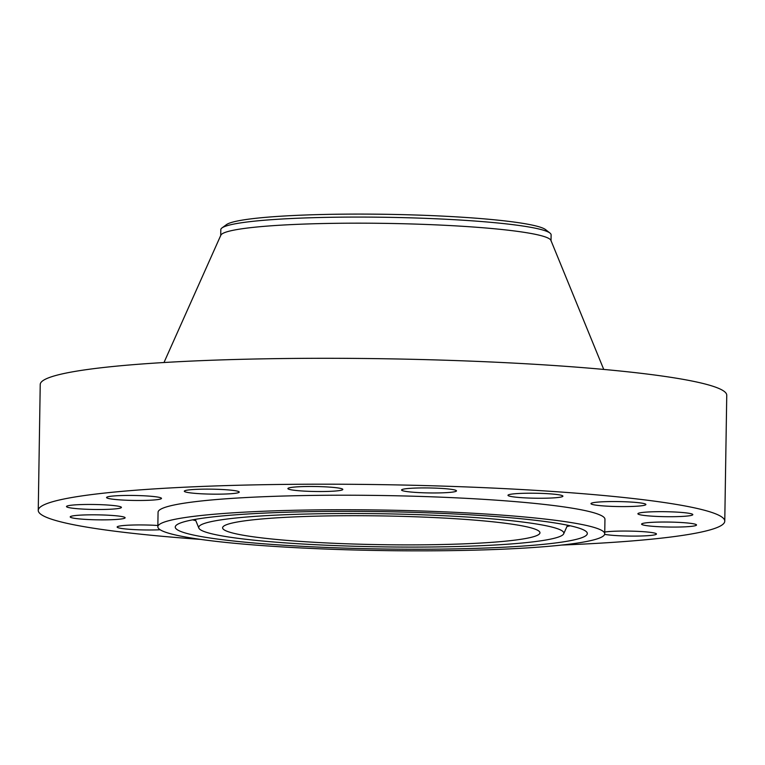 <?xml version="1.0" encoding="UTF-8"?>
<svg xmlns="http://www.w3.org/2000/svg" width="765" height="765" viewBox="0 0 765 765"><rect width="100%" height="100%" fill="white"/><g stroke="black" fill="none" stroke-linecap="round" stroke-linejoin="round"><path stroke-width="1.15" d="M683.642 516.337A27.463 2.486 -179.1 0 0 692.813 514.625A27.463 2.486 -179.1 0 0 676.595 512.101A27.463 2.486 -179.1 0 0 647.066 512.053A27.463 2.486 -179.1 0 0 637.895 513.764A27.463 2.486 -179.1 0 0 654.113 516.289A27.463 2.486 -179.1 0 0 683.642 516.337M561.596 545.062A343.303 31.116 -179.1 0 0 724.771 521.156A343.303 31.116 -179.1 0 0 637.541 499.029A343.303 31.116 -179.1 0 0 259.383 484.781A343.303 31.116 -179.1 0 0 38.25 510.379A343.303 31.116 -179.1 0 0 125.479 532.507A343.303 31.116 -179.1 0 0 200.593 539.392M604.723 533.807L604.952 519.282A223.476 20.253 -179.1 0 0 548.17 504.871A223.476 20.253 -179.1 0 0 302.012 495.596A223.476 20.253 -179.1 0 0 158.068 512.254L157.839 526.779A223.476 20.253 -179.1 0 0 214.621 541.19A223.476 20.253 -179.1 0 0 460.788 550.465A223.476 20.253 -179.1 0 0 604.723 533.807A223.476 20.253 -179.1 0 0 547.941 519.397A223.476 20.253 -179.1 0 0 301.783 510.121A223.476 20.253 -179.1 0 0 157.839 526.779M643.174 505.541A27.463 2.486 -179.1 0 0 645.899 504.498A27.463 2.486 -179.1 0 0 624.565 501.744A27.463 2.486 -179.1 0 0 593.697 502.605A27.463 2.486 -179.1 0 0 590.972 503.638A27.463 2.486 -179.1 0 0 612.296 506.401A27.463 2.486 -179.1 0 0 643.174 505.541M562.858 496.294A27.463 2.486 -179.1 0 0 562.906 496.16A27.463 2.486 -179.1 0 0 536.236 493.253A27.463 2.486 -179.1 0 0 508.027 495.165A27.463 2.486 -179.1 0 0 507.979 495.299A27.463 2.486 -179.1 0 0 534.649 498.206A27.463 2.486 -179.1 0 0 562.858 496.294M454.946 490.021A27.463 2.486 -179.1 0 0 424.441 487.917A27.463 2.486 -179.1 0 0 401.558 490.011A27.463 2.486 -179.1 0 0 403.098 490.853A27.463 2.486 -179.1 0 0 433.592 492.966A27.463 2.486 -179.1 0 0 456.485 490.872A27.463 2.486 -179.1 0 0 454.946 490.021M335.845 487.668A27.463 2.486 -179.1 0 0 305.589 486.53A27.463 2.486 -179.1 0 0 287.898 488.577A27.463 2.486 -179.1 0 0 294.879 490.346A27.463 2.486 -179.1 0 0 325.135 491.484A27.463 2.486 -179.1 0 0 342.825 489.437A27.463 2.486 -179.1 0 0 335.845 487.668M223.696 489.59A27.463 2.486 -179.1 0 0 184.317 491.216A27.463 2.486 -179.1 0 0 199.856 493.702A27.463 2.486 -179.1 0 0 239.235 492.077A27.463 2.486 -179.1 0 0 223.696 489.59M135.577 495.5A27.463 2.486 -179.1 0 0 106.565 497.527A27.463 2.486 -179.1 0 0 132.479 500.415A27.463 2.486 -179.1 0 0 161.492 498.388A27.463 2.486 -179.1 0 0 135.577 495.5M84.896 504.489A27.463 2.486 -179.1 0 0 66.498 506.545A27.463 2.486 -179.1 0 0 103.026 509.471A27.463 2.486 -179.1 0 0 121.425 507.415A27.463 2.486 -179.1 0 0 84.896 504.489M79.378 515.199A27.463 2.486 -179.1 0 0 70.208 516.91A27.463 2.486 -179.1 0 0 86.426 519.435A27.463 2.486 -179.1 0 0 115.964 519.483A27.463 2.486 -179.1 0 0 125.125 517.771A27.463 2.486 -179.1 0 0 108.907 515.247A27.463 2.486 -179.1 0 0 79.378 515.199M157.858 525.488A27.463 2.486 -179.1 0 0 119.847 525.995A27.463 2.486 -179.1 0 0 117.131 527.028A27.463 2.486 -179.1 0 0 131.79 529.466A27.463 2.486 -179.1 0 0 160.153 529.753M604.637 534.352A27.463 2.486 -179.1 0 0 627.443 536.035A27.463 2.486 -179.1 0 0 656.456 534.008A27.463 2.486 -179.1 0 0 630.542 531.12A27.463 2.486 -179.1 0 0 604.752 532.029M678.125 527.047A27.463 2.486 -179.1 0 0 696.523 524.981A27.463 2.486 -179.1 0 0 660.004 522.065A27.463 2.486 -179.1 0 0 641.596 524.121A27.463 2.486 -179.1 0 0 678.125 527.047M724.771 521.156L726.75 395.256A343.303 31.116 -179.1 0 0 639.521 373.129A343.303 31.116 -179.1 0 0 261.353 358.881A343.303 31.116 -179.1 0 0 40.229 384.47L38.25 510.379M182.768 522.199A206.062 18.676 -179.1 0 0 175.415 526.339A206.062 18.676 -179.1 0 0 349.366 548.247A206.062 18.676 -179.1 0 0 579.794 538.388A206.062 18.676 -179.1 0 0 587.176 532.803A206.062 18.676 -179.1 0 0 405.316 512.12A206.062 18.676 -179.1 0 0 182.768 522.199M557.178 537.46A182.586 16.553 -179.1 0 0 563.7 533.798A182.586 16.553 -179.1 0 0 409.562 514.386A182.586 16.553 -179.1 0 0 205.383 523.117A182.586 16.553 -179.1 0 0 198.843 528.07A182.586 16.553 -179.1 0 0 359.99 546.401A182.586 16.553 -179.1 0 0 557.178 537.46M499.631 522.552A158.699 14.382 -179.1 0 0 324.829 515.973A158.699 14.382 -179.1 0 0 222.605 527.802A158.699 14.382 -179.1 0 0 262.93 538.034A158.699 14.382 -179.1 0 0 437.743 544.613A158.699 14.382 -179.1 0 0 539.956 532.784A158.699 14.382 -179.1 0 0 499.631 522.552M222.003 227.913L226.459 224.642A160.736 14.564 0.9 0 1 231.164 222.558A160.736 14.564 0.9 0 1 398.345 214.535A160.736 14.564 0.9 0 1 545.627 229.653L549.978 233.067A165.173 14.975 -179.1 0 0 509.146 224.212A165.173 14.975 0.9 0 0 348.477 217.097A165.173 14.975 0.9 0 0 226.842 225.78A165.173 14.975 -179.1 0 0 222.003 227.913A165.173 14.975 -179.1 0 0 220.808 229.672L220.712 235.763M603.738 369.428L550.905 240.373A165.173 14.975 -179.1 0 0 509.05 230.303A165.173 14.975 -179.1 0 0 330.107 223.399A165.173 14.975 -179.1 0 0 220.846 235.19L163.987 362.524M551.02 240.956L551.116 234.855A165.173 14.975 -179.1 0 0 549.978 233.067M570.193 525.775A200.287 18.15 0.9 0 1 566.951 526.502M195.83 520.669A200.287 18.15 0.9 0 1 192.608 519.846M563.7 533.798L567.525 525.211M198.843 528.07L195.295 519.359"/></g></svg>
